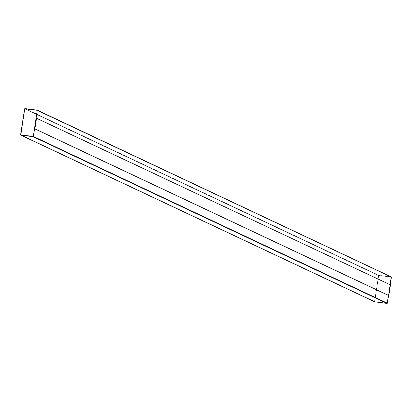 <?xml version="1.0" encoding="UTF-8"?>
<svg xmlns="http://www.w3.org/2000/svg" width="412" height="412" viewBox="0 0 412 412"><rect width="100%" height="100%" fill="white"/><g stroke="black" fill="none" stroke-linecap="round" stroke-linejoin="round"><path stroke-width="0.31" stroke-dasharray="2.06 1.54" d="M374.523 301.533L20.6 134.822L374.523 301.533L378.556 275.515L374.523 301.533M24.627 108.804L378.556 275.515L24.627 108.804M378.849 275.283L378.556 275.515L378.849 275.283L24.926 108.572L378.849 275.283L391.184 276.879L378.849 275.283M37.394 110.236L391.184 276.879M391.266 277.158L387.239 303.181L374.76 301.697L20.837 134.987L374.76 301.697L378.679 275.53L391.266 277.158L378.829 275.412L24.905 108.706L378.829 275.412L24.756 108.82L378.679 275.53L374.652 301.548L20.729 134.837L374.76 301.697L387.089 303.294L33.171 136.588L387.239 303.181L33.321 136.47L387.239 303.181L391.266 277.158L37.348 110.452L391.158 277.008L37.24 110.303L391.158 277.008L37.24 110.303L391.163 277.013L378.829 275.412L24.905 108.706L378.679 275.53L24.756 108.82L378.679 275.53L374.76 301.697L20.729 134.837L374.652 301.548L378.679 275.53L391.163 277.013L387.244 303.181L374.76 301.697L20.837 134.987L374.76 301.697L387.095 303.294L33.171 136.588L387.095 303.294L33.321 136.47L387.244 303.181L391.271 277.163L37.348 110.452L391.271 277.163M388.562 295.497L390.221 284.795L388.562 295.497L390.272 284.883L388.624 295.507L390.272 284.883L36.282 118.167L390.205 284.877L388.562 295.497M36.349 118.177L390.463 284.908L36.349 118.177M388.624 295.507L390.272 284.883L388.624 295.507M374.724 301.687L20.801 134.976L374.719 301.687M391.199 277.024L37.276 110.313L391.199 277.019"/><path stroke-width="0.62" d="M387.074 303.428L387.373 303.196L33.444 136.485L33.151 136.717L387.074 303.428L33.151 136.717L20.816 135.121L374.74 301.831L387.074 303.428L374.74 301.831L20.816 135.121L24.627 108.804L24.926 108.572L37.26 110.169L391.184 276.879L37.26 110.169L33.444 136.485L387.373 303.196L388.562 295.497L387.074 303.428M374.523 301.533L374.74 301.831M20.816 135.121L20.6 134.822L20.816 135.121L33.151 136.717L33.444 136.485L37.26 110.169L24.926 108.572L24.627 108.804L20.6 134.822M391.4 277.178L390.221 284.795L391.184 276.879L37.477 110.468M20.729 134.837L33.321 136.47L37.24 110.303L24.756 108.82L20.729 134.837L24.756 108.82L37.24 110.303L33.321 136.47L20.729 134.837L24.756 108.82L37.24 110.303L33.321 136.47L20.729 134.837L33.321 136.47L37.24 110.303L24.756 108.82L20.729 134.837M36.282 118.167L34.639 128.786L36.349 118.177L34.639 128.786L388.624 295.507L34.639 128.786L36.282 118.167M388.624 295.507L34.706 128.796L388.82 295.528L34.706 128.796L36.349 118.177L34.706 128.796L388.624 295.507M390.463 284.908L388.82 295.528L34.706 128.796L36.349 118.177L390.463 284.908L36.539 118.203L34.896 128.822L388.82 295.528L390.463 284.908M374.668 301.811L20.744 135.1M391.256 276.9L37.332 110.189"/></g></svg>
